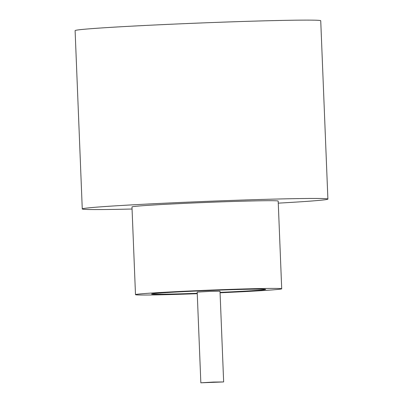 <?xml version="1.0" encoding="UTF-8"?>
<svg xmlns="http://www.w3.org/2000/svg" width="403" height="403" viewBox="0 0 403 403"><rect width="100%" height="100%" fill="white"/><g stroke="black" fill="none" stroke-linecap="round" stroke-linejoin="round"><path stroke-width="0.6" d="M223.368 381.953L213.504 382.059L200.84 382.81L223.368 381.953M223.65 381.893L220.008 291.203L209.862 291.374L197.198 292.12L200.84 382.81M220.068 292.774A73.165 1.531 177.7 0 0 279.904 289.193A73.165 1.531 177.7 0 0 281.707 288.785L278.186 201.077A73.165 1.531 177.7 0 0 213.167 202.165A73.165 1.531 177.7 0 0 133.781 206.538A73.165 1.531 177.7 0 0 131.977 206.951L135.499 294.653A73.165 1.531 177.7 0 0 197.258 293.691M281.707 288.785A73.165 1.531 177.7 0 0 216.693 289.873A73.165 1.531 177.7 0 0 137.302 294.245A73.165 1.531 177.7 0 0 135.499 294.653M278.272 203.142A122.915 2.574 177.7 0 0 324.868 199.772A122.915 2.574 177.7 0 0 327.896 199.082A122.915 2.574 177.7 0 0 218.668 200.906A122.915 2.574 177.7 0 0 85.295 208.255A122.915 2.574 177.7 0 0 82.267 208.945A122.915 2.574 177.7 0 0 132.058 209.016M327.896 199.082L320.733 20.744A122.915 2.574 177.7 0 0 211.504 22.568A122.915 2.574 177.7 0 0 78.132 29.918A122.915 2.574 177.7 0 0 75.104 30.608L82.267 208.945M220.053 292.432A57.07 1.194 177.7 0 0 264.222 289.752A57.07 1.194 177.7 0 0 265.627 289.43A57.07 1.194 177.7 0 0 214.915 290.276A57.07 1.194 177.7 0 0 152.989 293.686A57.07 1.194 177.7 0 0 151.583 294.009A57.07 1.194 177.7 0 0 197.248 293.349M151.599 293.978A57.07 1.194 177.7 0 0 197.243 293.288M220.053 292.371A57.07 1.194 177.7 0 0 264.217 289.692A57.07 1.194 177.7 0 0 265.607 289.399"/></g></svg>

